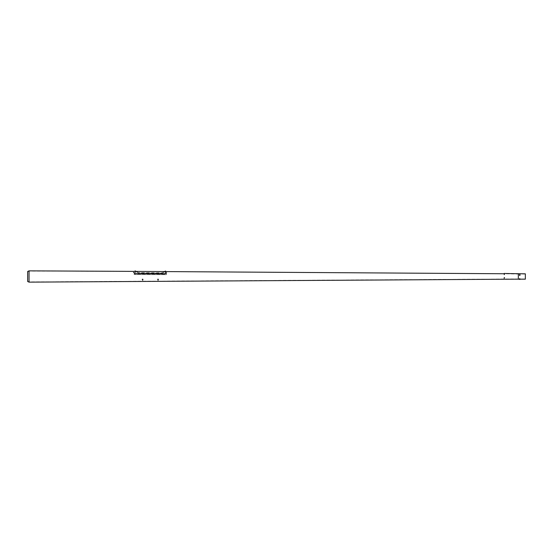 <?xml version="1.0" encoding="UTF-8"?>
<svg xmlns="http://www.w3.org/2000/svg" width="553" height="553" viewBox="0 0 553 553"><rect width="100%" height="100%" fill="white"/><g stroke="black" fill="none" stroke-linecap="round" stroke-linejoin="round"><path stroke-width="0.41" stroke-dasharray="2.77 2.07" d="M519.744 275.435L519.744 274.917L519.744 275.435M525.35 274.046L525.35 278.954L525.35 274.046L518.341 274.046L518.341 278.954L519.447 279.161L519.391 278.636L520.09 278.636L519.391 278.636L519.675 278.346M525.35 278.954L520.041 279.161M518.341 279.161L518.341 273.839M525.35 273.839L525.35 279.161M504.039 277.959L504.322 277.606L504.039 277.959M504.322 278.021L504.322 277.502L504.322 278.021M504.025 273.749L164.905 271.592M518.341 278.954L29.095 281.933L29.095 271.067L29.095 281.933L27.65 281.498L27.65 271.502L27.74 281.311L27.74 271.689L29.095 271.067L134.372 271.392M504.322 277.606L504.322 278.124L504.322 277.606M504.384 274.848L504.668 274.565L503.97 274.565L504.668 274.565L504.322 273.77L518.341 274.046M164.345 271.889L165.395 271.696L164.345 271.682M136.301 271.723L138.409 272.926L162.236 273.12L164.345 272.014L162.236 273.12L164.345 271.8L162.236 272.836L138.409 272.65L162.236 273.12L138.409 272.926L136.301 271.723L135.25 271.717L136.301 271.509L138.409 272.65L136.301 271.509M29.053 270.859L29.053 282.141M135.077 271.191L135.457 270.984M135.402 272.525L135.043 272.484L135.437 272.484L135.478 271.405M135.561 271.405L134.946 271.405M165.596 271.164L165.195 271.164L165.596 271.378M165.561 272.67L165.181 272.67L165.561 272.67M165.624 271.585L165.112 271.585M165.554 271.378L165.195 271.164M166.446 273.514L166.446 274.641L166.446 273.514L134.199 273.424L166.446 273.514L134.199 273.617L166.446 273.707L166.446 274.641L134.199 274.558L166.446 274.641L134.199 274.364L166.446 274.454L166.446 273.514M134.199 273.424L134.199 274.558L134.199 273.424M141.914 279.403L143.31 279.687L141.914 279.403M135.243 273.597L133.494 272.339L134.891 273.597L165.105 273.839L166.446 272.829C166.446 271.323 166.446 271.323 166.446 272.829C166.446 271.323 166.446 271.323 166.446 272.829L165.105 273.839L135.243 273.541M134.891 273.597L133.501 272.491M134.891 273.535L165.105 273.839M166.446 272.836L166.446 272.767C166.446 271.205 166.446 271.205 166.446 272.767L165.105 273.776M142.612 279.403L142.964 279.403L142.612 279.403M519.461 275.256L519.702 275.733L520.02 275.256M520.007 275.235L519.481 275.235M519.903 275.332L519.903 274.91M504.668 273.479L504.129 273.479M504.163 273.445L504.509 273.866L504.288 273.445M504.35 273.866L504.35 273.445M504.509 273.866L504.474 273.445M504.06 277.813L504.585 277.813M504.619 277.772L504.523 277.357L504.025 277.772M504.523 277.862L503.97 277.606L504.668 277.606L504.523 278.041M157.335 279.403L158.732 279.687L157.335 279.403M158.234 278.989L157.833 278.989M158.034 279.403L158.386 279.403L158.034 279.403M504.156 277.82L504.488 278.235L504.156 277.82M504.122 277.765L504.523 278.263L504.122 277.765M504.122 278.041L504.205 277.675M504.122 277.834L504.232 278.187M519.709 274.765L519.772 275.27L519.709 274.765M519.702 274.73L520.09 275.035L519.779 275.332L519.391 275.035L519.702 274.73M519.702 275.131L520.09 275.435L519.779 275.733L519.391 275.435L519.702 275.131M519.903 279.472L519.903 279.051L519.765 279.472M519.391 279.438L519.931 279.438M519.557 279.472L519.723 279.051M519.557 279.051L519.578 279.472M134.946 271.025L135.561 271.025M165.112 271.212L165.679 271.212M165.223 271.606L165.603 271.606L165.568 272.712M142.612 279.03L142.964 279.03L142.612 279.03M158.034 279.03L158.386 279.03L158.034 279.03M135.043 271.419L135.077 272.525M165.181 271.606L165.223 272.712M135.561 271.399L164.518 271.578M142.785 279.196L142.439 279.196M142.964 279.403L142.923 278.989M142.439 280.53L142.384 279.403M142.785 280.53L142.84 279.403M142.259 279.403L142.301 278.989M520.09 275.435L520.09 275.035L520.09 275.435M519.391 275.435L519.391 275.035L519.391 275.435M504.253 274.848L503.97 273.749M504.668 277.606L504.668 278.014L504.668 277.606M503.97 277.606L503.97 278.014L503.97 277.606M158.386 279.403L158.345 278.989M157.861 280.53L157.805 279.403M158.206 280.53L158.262 279.403M157.681 279.403L157.723 278.989M519.806 278.346L520.09 279.161"/><path stroke-width="0.83" d="M520.041 279.161L525.35 279.161L525.35 273.839L504.129 273.479M519.931 279.438L518.341 279.161L518.341 273.839L518.341 279.161L29.053 282.141L29.053 270.859L27.65 271.502L27.65 281.498L29.053 282.141M504.025 273.749L165.624 271.585M134.372 271.392L29.053 270.859M134.946 271.405L135.561 271.405M165.644 271.164L165.084 271.164L165.644 271.164M165.112 271.585L165.679 271.585M133.494 272.339L135.243 273.541L165.105 273.776L166.446 272.767C166.446 271.205 166.446 271.205 166.446 272.767L166.446 272.774M519.709 275.27L519.772 274.765L519.709 275.27M519.702 275.332L520.09 275.035L519.779 274.73L519.391 275.035L519.702 275.332M504.129 273.445L504.509 273.445M504.156 278.235L504.488 277.82L504.156 278.235M504.122 278.263L504.523 277.765L504.122 278.263M135.561 271.025L134.946 271.025M165.679 271.212L165.112 271.212M135.603 271.405L135.561 270.984M134.897 271.405L134.946 270.984M165.741 271.585L165.7 271.164M165.043 271.585L165.084 271.164M135.478 271.399L164.518 271.578"/></g></svg>

